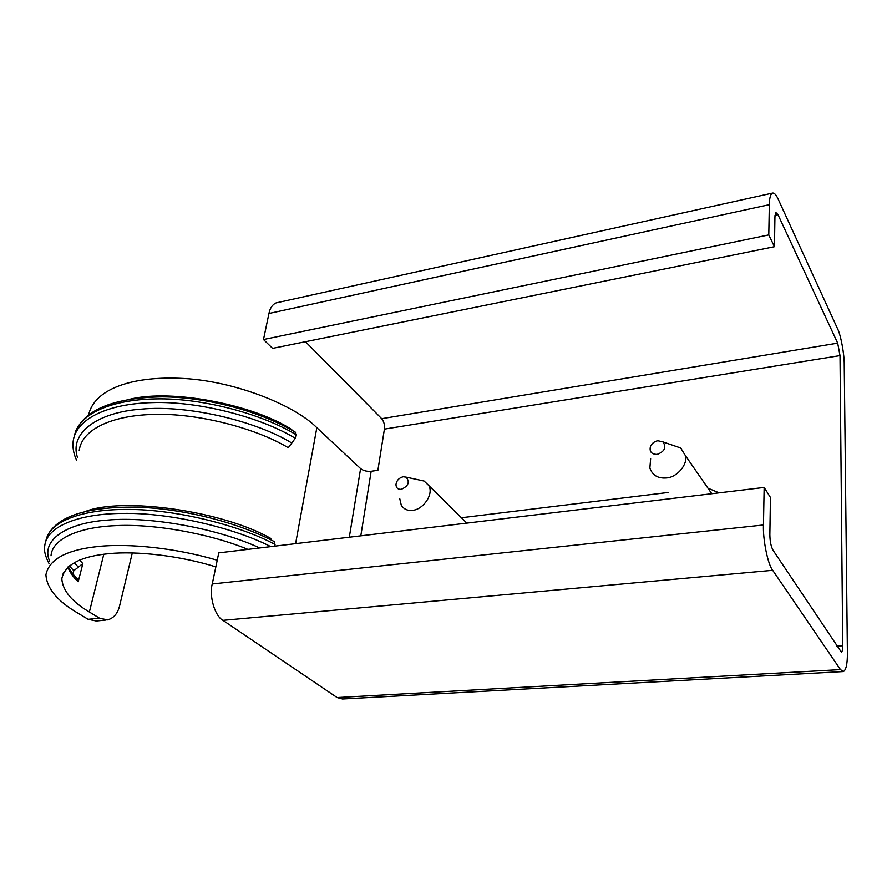 <?xml version="1.0" encoding="UTF-8"?>
<svg xmlns="http://www.w3.org/2000/svg" width="892" height="892" viewBox="0 0 892 892"><rect width="100%" height="100%" fill="white"/><g stroke="black" fill="none" stroke-linecap="round" stroke-linejoin="round"><path stroke-width="1.34" d="M461.398 517.75L667.996 492.484M707.969 488.192L719.13 492.841M132.306 552.928L119.617 605.791C117.755 613.484 113.719 618.178 107.542 619.895L99.536 618.201L89.367 612.012C71.873 601.699 62.685 590.627 61.804 578.808C64.648 564.759 80.458 556.374 109.259 553.631C136.175 550.944 179.169 555.448 215.831 566.877M217.213 560.254C175.624 547.822 128.091 543.284 98.399 546.473C66.621 549.751 49.127 559.184 45.916 574.76C46.841 588.486 57.512 601.286 77.916 613.161L88.118 619.304L96.169 620.988L106.014 620.04M88.687 414.602C94.34 389.927 129.563 376.391 179.214 378.264C232.21 379.992 294.159 404.678 316.838 427.703L360.602 468.612C363.378 470.742 366.902 471.634 371.172 471.277L377.885 470.307L384.407 429.119C384.798 424.882 383.894 421.403 381.698 418.694L305.477 341.703M72.943 574.013L73.802 570.702L82.856 563.599L78.184 581.807L77.069 578.518M273.922 541.388L275.048 544.477L274.736 546.16M85.699 511.339C123.308 496.877 223.089 511.027 270.834 538.456L270.755 539.772M295.007 431.984L295.966 434.649L295.274 438.295L288.272 447.739C256.339 428.361 197.578 412.873 153.524 414.434C111.745 415.371 81.629 429.531 79.232 450.572M130.656 399.047C172.178 388.968 253.183 404.455 291.773 429.576L291.695 430.078M842.884 671.587L342.528 698.993L337.109 697.544L222.944 620.353C214.872 616.16 208.929 596.068 212.251 583.97L218.763 552.873L764.154 487.433L770.443 497.468L769.852 534.698C769.963 541.355 771.011 546.517 772.996 550.197L841.368 652.141C842.293 651.561 842.75 649.432 842.728 645.741L840.008 355.596L837.677 343.13L777.969 214.626L775.928 212.608L774.936 216.633L774.457 246.705L768.781 234.908L769.339 204.669C769.428 198.425 770.376 194.59 772.182 193.163C774.1 192.516 776.096 194.534 778.192 199.195L837.555 328.724C840.777 334.913 844.378 354.302 844.233 364.638L847.4 652.855C847.478 663.637 846.151 669.87 843.408 671.564L840.476 669.613L772.695 570.311C767.901 564.669 762.772 539.582 763.463 524.975L764.154 487.433M774.457 246.705L272.584 348.371L263.486 339.529L268.949 313.482C270.031 308.097 272.406 304.573 276.074 302.912L277.869 302.511M768.781 234.908L263.486 339.529M650.636 458.7L649.867 468.066C652.509 475.369 658.073 478.658 666.536 477.934C677.251 477.365 688.2 463.918 685.335 455.511L680.685 447.996L671.698 444.907M657.092 454.418C664.64 451.564 666.625 447.405 663.035 441.941L657.872 440.737C654.505 441.328 652.041 443.235 650.458 446.468C649.231 451.62 651.439 454.273 657.092 454.418M399.794 498.806L401.311 505.351C404.009 509.287 407.778 510.949 412.617 510.335C423.655 509.455 434.148 493.488 428.639 485.382L424.068 481.033L419.073 479.952M401.277 489.329C408.469 486.062 410.086 482.003 406.105 477.131L403.151 476.752C398.98 477.889 396.583 480.498 395.948 484.59C396.16 487.946 397.932 489.518 401.277 489.329M89.367 612.012L103.806 554.222M295.598 543.663L316.838 427.703M51 555.794C52.137 538.868 78.619 527.161 115.425 525.656C153.736 523.537 209.876 533.606 247.898 549.383M78.184 581.807C73.166 577.035 69.721 572.106 67.859 567.044M73.802 570.702L69.286 565.84M78.329 567.145L74.159 562.618M82.856 563.599L79.578 560.064M49.595 561.035C40.53 540.407 66.041 522.835 107.754 520.081C150.324 516.111 218.573 528.733 259.683 547.967M48.96 563.409C45.258 556.296 43.842 550.509 44.723 546.06C46.529 526.481 78.095 513.692 122.784 513.402C169.815 512.554 234.195 527.752 270.789 546.64M45.949 540.574C49.751 521.129 82.309 509.098 128.192 509.432C176.471 509.354 240.115 525.511 275.048 544.477M77.426 457.306C69.275 432.999 97.496 412.171 141.494 409.138C187.331 404.611 256.037 420.957 291.773 443.023M76.612 460.339C73.612 453.894 72.453 447.55 73.155 441.306C75.898 418.816 107.82 403.652 152.298 402.615C199.206 400.921 261.546 417.556 295.274 438.295M74.46 435.474C79.366 413.62 111.422 399.56 155.721 398.902C202.328 397.743 262.906 414.278 295.966 434.649M99.536 618.201L88.118 619.304M360.803 535.836L371.172 471.277M349.307 537.207L360.602 468.612M769.339 204.669L268.949 313.482M777.969 214.626L775.014 215.262M837.677 343.13L381.698 418.694M840.008 355.596L384.407 429.119M842.728 645.741L836.796 646.12M763.463 524.975L212.251 583.97M772.695 570.311L222.944 620.353M840.476 669.613L337.109 697.544M77.827 579.242C73.055 574.615 69.888 570.423 68.305 566.654M61.804 578.808L63.377 572.831M47.231 536.148C56.965 516.457 86.268 506.779 135.171 507.113C182.035 508.273 237.718 522.244 274.513 541.7M75.809 430.881C85.966 409.038 114.734 397.698 162.132 396.851C207.412 397.096 260.631 411.402 295.575 432.33M772.182 193.163L276.074 302.912M685.335 455.511L711.794 493.722M663.035 441.941L680.685 447.996M428.639 485.382L466.817 523.113M406.105 477.131L424.068 481.033"/></g></svg>
